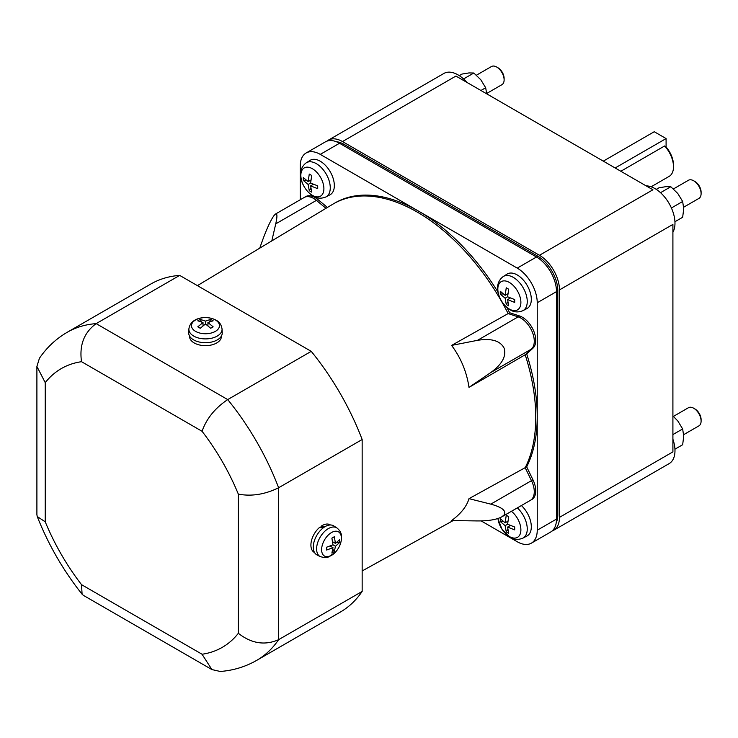 <?xml version="1.0" encoding="UTF-8"?>
<svg xmlns="http://www.w3.org/2000/svg" width="738" height="738" viewBox="0 0 738 738"><rect width="100%" height="100%" fill="white"/><g stroke="black" fill="none" stroke-linecap="round" stroke-linejoin="round"><path stroke-width="1.11" d="M332.663 541.793L335.449 543.399L339.572 539.736L339.572 542.578L335.449 546.24L332.986 544.819L331.879 538.14L334.342 536.72L335.449 543.399M330.2 546.046L332.986 547.661L326.648 550.041L326.648 547.199L332.986 544.819M335.449 546.24L334.342 551.637L331.879 553.057L332.986 547.661M334.342 551.637L332.838 549.238M331.205 546.627L330.716 545.843M332.737 542.338L333.668 542.375M336.74 542.476L339.572 542.578M207.931 322.543L213.162 326.842L210.708 328.262L205.478 323.964L205.478 321.122L210.708 319.379L213.162 320.799L207.931 322.543L207.931 325.762M207.498 325.412L207.931 324.6M209.38 321.888L210.708 319.379M201.575 321.888L200.247 319.379L205.478 321.122M203.448 325.412L203.015 324.6M205.478 323.964L200.247 328.262L197.784 326.842L203.015 322.543L197.784 320.799L200.247 319.379M203.015 322.543L203.015 325.762M336.851 527.891L333.705 525.89A16.753 9.677 120 0 0 320.726 530.115A16.753 9.677 120 0 0 313.281 547.126A16.753 9.677 120 0 0 316.953 554.911L320.264 556.627C324.868 557.827 327.497 558.002 328.142 557.135L335.347 552.319C339.296 547.9 341.362 542.965 341.546 537.513C341.777 533.777 340.209 530.576 336.851 527.891A16.596 9.585 120 0 0 323.991 532.08A16.596 9.585 120 0 0 316.611 548.915A16.596 9.585 120 0 0 320.264 556.627M188.882 329.083L188.725 332.801A16.753 9.677 0 0 0 193.624 339.886A16.753 9.677 0 0 0 212.083 341.934A16.753 9.677 0 0 0 222.23 332.801L222.064 329.083C221.4 324.803 219.407 321.842 216.086 320.2C206.954 315.108 190.275 317.174 188.882 329.083A16.596 9.585 0 0 0 193.743 336.094A16.596 9.585 0 0 0 212.018 338.124A16.596 9.585 0 0 0 222.064 329.083M683.674 207.203L698.932 198.402A10.47 6.042 -120 0 0 701.1 193.605L701.1 192.12A8.662 5 -120 0 0 694.975 181.52L693.692 180.782A10.47 6.042 -120 0 0 688.462 180.257L673.434 188.937M486.693 93.477L501.941 84.667A10.47 6.042 -120 0 0 504.119 79.879L504.119 78.394A8.662 5 -120 0 0 497.993 67.785L496.711 67.047A10.47 6.042 -120 0 0 491.471 66.531L476.444 75.202M683.674 434.664L698.932 425.863A10.47 6.042 -120 0 0 701.1 421.066L701.1 419.581A8.662 5 -120 0 0 694.975 408.981L693.692 408.234A10.47 6.042 -120 0 0 688.462 407.717L673.434 416.398M701.1 193.605A10.47 6.042 -120 0 0 693.692 180.782L694.975 181.52M504.119 79.879A10.47 6.042 -120 0 0 496.711 67.047L497.993 67.785M701.1 421.066A10.47 6.042 -120 0 0 693.692 408.234L694.975 408.981M362.155 439.525L278.623 487.753C264.896 494.478 251.464 496.6 238.337 494.128A160.949 92.923 -120 0 0 202.055 431.278C206.474 418.677 215.026 408.105 227.71 399.581A189.435 109.372 60 0 1 278.623 487.753L278.623 639.671A189.435 109.372 60 0 1 256.649 660.399C245.468 666.783 233.337 670.473 220.275 671.469L211.898 669.569L202.055 654.246A160.949 92.923 -120 0 0 238.337 633.296C251.464 643.573 264.896 645.695 278.623 639.671L362.155 591.442L362.155 439.525A189.435 109.372 -120 0 0 311.242 351.353L179.685 275.394A189.435 109.372 -120 0 0 150.746 284.056L67.213 332.284A189.435 109.372 60 0 1 96.152 323.622C84.067 332.497 79.197 345.19 81.521 361.694A160.949 92.923 -120 0 0 45.239 382.644L36.9 366.454L39.437 358.253C46.835 347.432 56.088 338.779 67.213 332.284M323.678 527.532L319.858 527.181A15.922 9.188 -60 0 0 310.91 545.068A15.922 9.188 -60 0 0 314.204 552.356L314.554 552.559M321.048 527.264L321.048 526.286A15.922 9.188 -60 0 1 330.126 524.783L330.467 524.986M321.048 526.286L324.785 526.803M221.391 336.058L221.391 336.463A15.922 9.188 180 0 1 211.566 344.95A15.922 9.188 180 0 1 194.223 342.958A15.922 9.188 180 0 1 189.555 336.463L189.555 336.058M36.9 366.454L36.9 514.746L37.241 516.545L45.239 521.821A160.949 92.923 -120 0 0 81.521 584.662L82.093 594.228L83.477 595.418L211.898 669.569M179.685 275.394L96.152 323.622L227.71 399.581L311.242 351.353M256.649 660.399L340.181 612.171A189.435 109.372 -120 0 0 362.155 591.442M468.999 387.385C466.711 371.924 460.918 357.93 451.601 345.402L477.477 340.338C491.314 338.096 500.189 340.688 504.091 348.096C506.572 356.113 502.144 364.258 490.807 372.524L468.999 387.385L525.198 354.757A167.563 96.743 60 0 1 525.198 467.707A167.563 96.743 -120 0 0 525.198 354.757L531.471 349.046L526.674 353.899A167.563 96.743 60 0 1 526.674 466.85L532.956 479.811A18.847 10.886 60 0 1 533.712 497.882A18.847 10.886 60 0 1 531.858 499.497L530.419 500.327M451.601 520.567C460.918 513.694 466.711 506.397 468.999 498.657L490.807 504.137C502.144 507.255 506.572 510.871 504.091 514.986L501.757 516.877C496.573 519.635 488.482 520.982 477.477 520.936L451.601 520.567M310.873 180.054L308.143 181.631L309.268 174.076L311.731 175.496L310.606 183.052L317.709 185.847L317.709 188.688L310.606 185.884L311.731 192.138L309.268 190.718L308.143 184.463L310.606 183.052M306.132 180.192L303.29 180.367L303.29 177.526L308.143 181.631M308.143 184.463L303.29 180.367M309.268 190.718L310.836 188.347M313.336 184.306L310.606 185.884M507.864 293.779L505.133 295.357L506.259 287.802L508.713 289.222L507.587 296.777L514.69 299.573L514.69 302.414L507.587 299.619L508.713 305.864L506.259 304.443L505.133 298.198L507.587 296.777M503.122 293.918L500.281 294.093L500.281 291.252L505.133 295.357M505.133 298.198L500.281 294.093M506.259 304.443L507.827 302.073M510.318 298.041L507.587 299.619M507.864 521.24L505.133 522.818L506.259 515.262L508.713 516.683L507.587 524.238L514.69 527.033L514.69 529.875L507.587 527.08L508.713 533.325L506.259 531.904L505.133 525.659L507.587 524.238M503.122 521.379L500.281 521.554L500.281 518.713L505.133 522.818M505.133 525.659L500.281 521.554M506.259 531.904L507.827 529.533M510.318 525.502L507.587 527.08M259.73 248.153L262.405 240.662C266.87 228.42 270.791 219.979 274.167 215.358L275.551 214.011C277.304 213.236 277.368 216.52 275.735 223.863L271.815 240.883M532.236 498.731A18.847 10.886 60 0 1 530.373 500.355A18.847 10.886 -120 0 0 532.236 498.731A18.847 10.886 -120 0 0 531.471 480.659A18.847 10.886 60 0 1 532.236 498.731M468.999 498.657L526.674 466.85M532.956 479.811L531.471 480.659L525.198 467.707L531.471 480.659L490.807 504.137M532.236 331.851A18.847 10.886 60 0 1 531.471 349.046A18.847 10.886 -120 0 0 532.236 331.851A18.847 10.886 -120 0 0 518.141 316.86A18.847 10.886 60 0 1 532.236 331.851M451.601 345.402L508.141 313.576A167.563 96.743 -120 0 0 417.274 212.101A167.563 96.743 -120 0 0 332.626 204.315L197.415 285.634M519.626 316.002L518.141 316.86L508.141 313.576L509.617 312.718L519.626 316.002A18.847 10.886 60 0 1 533.712 331.002A18.847 10.886 60 0 1 532.956 348.198L526.674 353.899M275.735 223.863L316.399 200.385L325.984 208.31L316.399 200.385A18.847 10.886 -120 0 0 304.167 197.489A18.847 10.886 60 0 1 316.399 200.385L317.884 199.537L327.441 207.433M674.938 221.732L682.659 217.276L683.72 208.771L682.659 201.483L677.798 193.504L670.814 186.742L665.944 186.659L658.969 187.803L656.257 189.362M486.711 93.827L485.678 87.748L480.807 79.769L473.824 73.016L468.962 72.933L461.979 74.068L459.267 75.636M674.938 449.193L682.659 444.737L683.72 436.232L682.659 428.944L677.798 420.964L672.908 415.937M477.477 340.338L518.141 316.86L508.141 313.576A167.563 96.743 60 0 0 417.274 212.101A167.563 96.743 60 0 0 333.493 203.808M670.814 186.742L660.519 192.683M671.405 207.978L682.659 201.483M473.824 73.016L463.538 78.957M480.927 90.488L485.678 87.748M672.908 434.571L682.659 428.944M333.677 203.697L334.969 202.95A167.563 96.743 60 0 1 418.75 211.252A167.563 96.743 60 0 1 497.984 292.073M506.858 307.451A167.563 96.743 60 0 1 509.617 312.718M304.213 197.461L305.652 196.631A18.847 10.886 60 0 1 317.884 199.537M320.264 161.225A19.898 11.485 -120 0 0 310.071 160.386L306.242 162.821A19.705 11.374 -120 0 1 316.334 163.651A19.705 11.374 -120 0 1 329.268 181.234A19.705 11.374 -120 0 1 325.938 196.945L329.96 194.841A19.898 11.485 -120 0 0 333.327 178.983A19.898 11.485 -120 0 0 320.264 161.225M517.246 274.951A19.898 11.485 -120 0 0 507.052 274.112L503.224 276.547A19.705 11.374 -120 0 1 513.316 277.377A19.705 11.374 -120 0 1 526.259 294.969A19.705 11.374 -120 0 1 522.919 310.67L526.95 308.567A19.898 11.485 -120 0 0 530.308 292.709A19.898 11.485 -120 0 0 517.246 274.951M497.809 518.556L502.043 529.34L510.133 537.255C513.989 539.736 518.251 540.022 522.919 538.131L526.95 536.028A19.898 11.485 -120 0 0 521.397 505.539M615.151 167.978L666.091 138.569L666.091 147.01A18.847 10.886 60 0 1 673.499 165.072L673.499 166.788A20.95 12.094 -120 0 0 664.615 145.976L620.824 171.262M666.091 138.569L654.246 131.724L603.297 161.142M300.265 199.74L300.265 165.93A28.275 16.328 60 0 1 306.122 152.987A28.275 16.328 60 0 1 320.264 154.38L517.246 268.115A28.275 16.328 60 0 1 537.236 302.746L537.236 530.207A28.275 16.328 60 0 1 531.388 543.15A28.275 16.328 60 0 1 517.246 541.747L481.167 520.917M666.1 147.01L664.615 145.976M651.119 186.788L669.163 176.373A20.95 12.094 -120 0 0 673.499 166.788M531.388 543.15L550.64 532.033A28.275 16.328 -120 0 0 556.498 519.091L556.498 291.63A28.275 16.328 -120 0 0 536.498 256.999L339.517 143.264A28.275 16.328 -120 0 0 325.375 141.871L306.122 152.987M646.119 185.865A28.275 16.328 60 0 1 654.984 188.587A28.275 16.328 60 0 1 672.908 232.258M326.934 141.152A28.275 16.328 60 0 1 328.336 140.155L443.861 73.459A28.275 16.328 60 0 1 466.868 82.37M672.908 439.248A28.275 16.328 60 0 1 674.984 450.678A28.275 16.328 60 0 1 669.126 463.621L553.601 530.327A28.275 16.328 60 0 1 552.042 531.046M336.279 141.705A28.275 16.328 60 0 1 344.102 144.38L537.836 256.224A28.275 16.328 60 0 1 557.827 290.855L557.827 514.552A28.275 16.328 60 0 1 556.231 522.679M328.336 140.155A28.275 16.328 60 0 1 342.478 141.558L539.46 255.283A28.275 16.328 60 0 1 559.459 289.914L559.459 517.375A28.275 16.328 60 0 1 553.601 530.327M559.459 289.914L672.908 224.417L672.908 451.877L559.459 517.375M342.478 141.558L455.927 76.06L652.918 189.786L539.46 255.283M341.399 538.26A13.985 8.072 120 0 0 331.51 532.55A13.985 8.072 120 0 0 321.62 549.672A13.985 8.072 120 0 0 331.51 555.382A13.985 8.072 120 0 0 341.399 538.26M215.367 319.96A13.985 8.072 0 0 0 195.588 319.96A13.985 8.072 0 0 0 195.588 331.38A13.985 8.072 0 0 0 215.367 331.38A13.985 8.072 0 0 0 215.367 319.96M238.337 633.296L238.337 494.128M202.055 431.278L81.521 361.694M45.239 382.644L45.239 521.821M81.521 584.662L202.055 654.246M490.807 372.524L532.956 348.198M312.368 168.716A16.31 9.419 -120 0 0 300.846 175.367A16.31 9.419 -120 0 0 312.368 195.339A16.31 9.419 -120 0 0 323.899 188.679A16.31 9.419 -120 0 0 312.368 168.716M509.358 282.442A16.31 9.419 -120 0 0 497.827 289.102A16.31 9.419 -120 0 0 509.358 309.065A16.31 9.419 -120 0 0 520.89 302.414A16.31 9.419 -120 0 0 509.358 282.442M497.947 518.519A16.31 9.419 -120 0 0 509.358 536.526A16.31 9.419 -120 0 0 520.844 531.037A16.31 9.419 -120 0 0 511.416 511.305M522.919 538.131A19.705 11.374 -120 0 0 517.356 507.864M557.827 290.855L537.236 302.746M537.836 256.224L517.246 268.115M339.517 143.264L320.264 154.38M556.498 519.091L537.236 530.207M557.827 514.552L556.498 515.327M344.102 144.38L342.773 145.146M82.093 594.228C63.302 570.548 48.357 544.653 37.241 516.545M530.373 500.355L501.757 516.877M362.155 570.963L453.123 520.594M304.167 197.489L275.551 214.011M325.938 196.945C321.27 198.836 317.008 198.54 313.143 196.068C302.497 189.694 294.748 171.382 306.242 162.821M522.919 310.67C518.251 312.561 513.989 312.275 510.133 309.794C499.478 303.419 491.739 285.108 503.224 276.547"/></g></svg>
